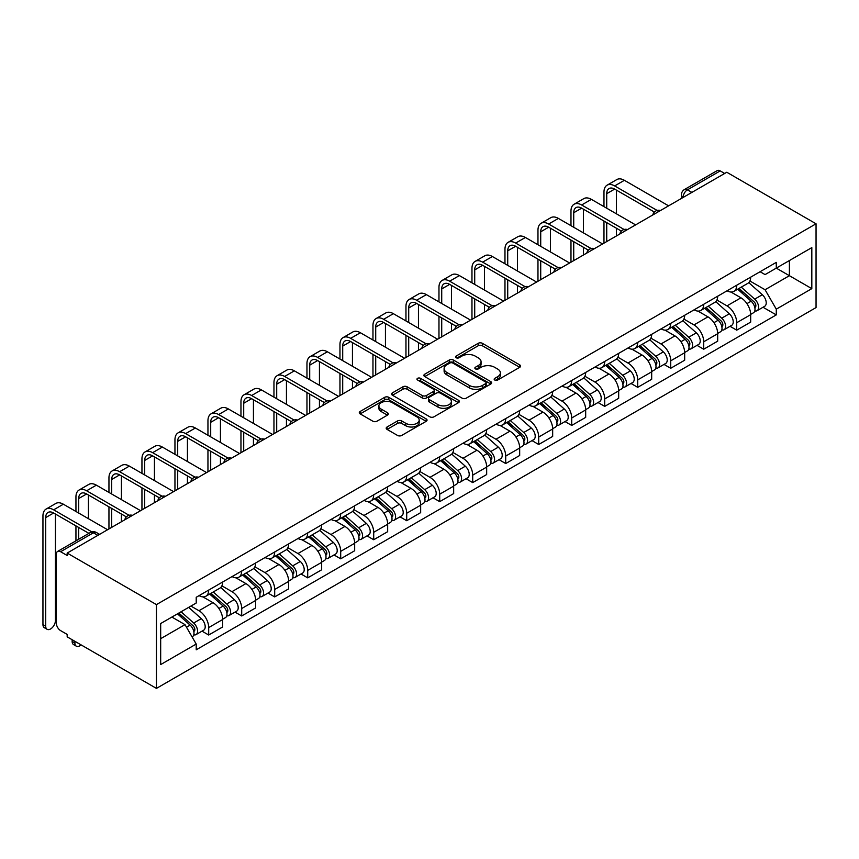 <?xml version="1.0" encoding="UTF-8"?>
<svg xmlns="http://www.w3.org/2000/svg" width="859" height="859" viewBox="0 0 859 859"><rect width="100%" height="100%" fill="white"/><g stroke="black" fill="none" stroke-linecap="round" stroke-linejoin="round"><path stroke-width="1.29" d="M494.773 380.032A2.051 1.192 0 0 0 497.672 380.032L519.738 367.298A2.931 1.697 0 0 0 520.597 366.095A2.931 1.697 0 0 0 519.738 364.903L482.361 343.321A2.931 1.697 0 0 0 478.205 343.321L456.15 356.055A2.051 1.192 0 0 0 455.549 356.893A2.051 1.192 0 0 0 456.15 357.741A2.051 1.192 0 0 0 459.05 357.741L461.906 356.088A9.395 5.422 0 0 1 475.199 356.088L478.313 357.881A9.395 5.422 0 0 1 481.061 361.725A9.395 5.422 0 0 1 478.313 365.558L475.457 367.212A2.051 1.192 0 0 0 474.855 368.049A2.051 1.192 0 0 0 475.457 368.887A2.051 1.192 0 0 0 478.366 368.887L481.223 367.233A9.395 5.422 0 0 1 494.505 367.233L497.629 369.037A9.395 5.422 0 0 1 500.378 372.87A9.395 5.422 0 0 1 497.629 376.704L494.773 378.357A2.051 1.192 0 0 0 494.172 379.195A2.051 1.192 0 0 0 494.773 380.032L494.773 378.357M387.055 426.998A2.931 1.697 0 0 0 386.196 428.201A2.931 1.697 0 0 0 387.055 429.393L397.534 435.449A2.931 1.697 0 0 0 401.69 435.449L426.193 421.307A2.931 1.697 0 0 0 427.052 420.105A2.931 1.697 0 0 0 426.193 418.902L388.816 397.33A2.931 1.697 0 0 0 384.66 397.33L360.157 411.472A2.931 1.697 0 0 0 359.298 412.674A2.931 1.697 0 0 0 360.157 413.877L372.827 421.189A2.931 1.697 0 0 0 376.983 421.189L387.463 415.133A2.931 1.697 0 0 0 388.322 413.931A2.931 1.697 0 0 0 387.463 412.728L381.181 409.109A7.86 4.531 0 0 1 378.883 405.899A7.86 4.531 0 0 1 383.737 401.711A7.86 4.531 0 0 1 392.295 402.688L416.905 416.894A7.86 4.531 0 0 1 419.203 420.105A7.86 4.531 0 0 1 414.349 424.292A7.86 4.531 0 0 1 405.792 423.315L401.69 420.942A2.931 1.697 0 0 0 397.534 420.942L387.055 426.998L387.055 429.393M156.445 604.607L67.174 553.067L726.778 172.251L816.05 223.791L156.445 604.607L156.445 688.392L816.05 307.576L816.05 223.791M462.121 398.168A2.931 1.697 0 0 0 466.265 398.168L490.768 384.016A2.931 1.697 0 0 0 491.627 382.824A2.931 1.697 0 0 0 490.768 381.621L453.391 360.039A2.931 1.697 0 0 0 449.246 360.039L424.743 374.191A2.931 1.697 0 0 0 423.884 375.394A2.931 1.697 0 0 0 424.743 376.586L462.121 398.168M418.397 380.483A2.051 1.192 0 0 1 420.481 380.773L420.481 378.325L458.481 400.262A2.931 1.697 0 0 1 459.34 401.464A2.931 1.697 0 0 1 458.481 402.667L433.978 416.808A2.931 1.697 0 0 1 429.822 416.808L392.456 395.226L392.456 392.831A2.931 1.697 0 0 0 391.586 394.034A2.931 1.697 0 0 0 392.456 395.226M392.456 392.831L402.935 386.775A2.931 1.697 0 0 1 407.091 386.775L422.252 395.527A2.931 1.697 0 0 0 426.397 395.527L433.355 391.511A2.931 1.697 0 0 0 434.214 390.319A2.931 1.697 0 0 0 433.355 389.116L417.571 380A2.051 1.192 0 0 1 416.969 379.163A2.051 1.192 0 0 1 418.247 378.067A2.051 1.192 0 0 1 420.481 378.325M67.174 553.067L67.174 555.505L60.613 551.725A5.981 3.457 -120 0 0 57.617 551.424A5.981 3.457 -120 0 0 56.383 554.162L56.383 623.29A5.981 3.457 -120 0 0 60.613 630.624L67.174 634.414L67.174 636.852L156.445 688.392M691.871 192.395L687.425 189.839A5.981 3.457 60 0 0 684.44 189.538L717.222 170.608A5.981 3.457 60 0 1 720.218 170.898L687.425 189.839A5.981 3.457 120 0 0 683.195 197.162L683.195 197.409M724.663 173.464L720.218 170.898M736.721 285.22A13.765 7.946 60 0 1 733.865 291.405L747.835 283.341A13.765 7.946 -120 0 0 750.68 277.156M716.9 300.038L726.993 305.868A13.765 7.946 60 0 1 736.721 322.716L750.68 314.662A13.765 7.946 -120 0 0 740.952 297.805L730.955 292.028M750.68 314.662L750.68 322.104L736.721 330.167L730.021 326.302M733.865 291.405A13.765 7.946 60 0 1 727.09 290.782M736.721 322.716L736.721 330.167M703.714 304.279A13.765 7.946 60 0 1 700.869 310.453L714.828 302.389A13.765 7.946 -120 0 0 717.684 296.215M697.025 345.361L703.714 349.226L717.684 341.163L717.684 333.711A13.765 7.946 -120 0 0 707.945 316.853L697.959 311.087M700.869 310.453A13.765 7.946 60 0 1 694.093 309.831M683.904 319.097L693.986 324.917A13.765 7.946 60 0 1 703.714 341.775L703.714 349.226M670.718 323.328A13.765 7.946 60 0 1 667.862 329.502L681.831 321.449A13.765 7.946 -120 0 0 684.677 315.264M664.018 364.409L670.718 368.275L684.677 360.211L684.677 352.759A13.765 7.946 -120 0 0 674.949 335.912L664.952 330.135M667.862 329.502A13.765 7.946 60 0 1 661.097 328.89M650.897 338.145L660.99 343.965A13.765 7.946 60 0 1 670.718 360.823L670.718 368.275M637.711 342.387A13.765 7.946 60 0 1 634.865 348.561L648.824 340.497A13.765 7.946 -120 0 0 651.68 334.323M631.021 383.468L637.711 387.334L651.68 379.27L651.68 371.818A13.765 7.946 -120 0 0 641.941 354.96L631.956 349.194M634.865 348.561A13.765 7.946 60 0 1 628.09 347.938M617.9 357.204L627.983 363.024A13.765 7.946 60 0 1 637.711 379.882L637.711 387.334M604.715 361.435A13.765 7.946 60 0 1 601.869 367.609L615.828 359.556A13.765 7.946 -120 0 0 618.673 353.371M598.025 402.517L604.715 406.382L618.673 398.318L618.673 390.866A13.765 7.946 -120 0 0 608.945 374.019L598.948 368.243M601.869 367.609A13.765 7.946 60 0 1 595.094 366.997M584.904 376.253L594.986 382.072A13.765 7.946 60 0 1 604.715 398.93L604.715 406.382M571.707 380.483A13.765 7.946 60 0 1 568.862 386.668L582.821 378.604A13.765 7.946 -120 0 0 585.677 372.43M565.018 421.565L571.707 425.43L585.677 417.377L585.677 409.926A13.765 7.946 -120 0 0 575.949 393.068L565.952 387.302M568.862 386.668A13.765 7.946 60 0 1 562.087 386.045M551.897 395.312L561.979 401.132A13.765 7.946 60 0 1 571.707 417.989L571.707 425.43M538.711 399.542A13.765 7.946 60 0 1 535.866 405.716L549.824 397.663A13.765 7.946 -120 0 0 552.67 391.479M532.022 440.624L538.711 444.49L552.67 436.426L552.67 428.974A13.765 7.946 -120 0 0 542.942 412.127L532.945 406.35M535.866 405.716A13.765 7.946 60 0 1 529.09 405.094M518.9 414.36L528.983 420.18A13.765 7.946 60 0 1 538.711 437.038L538.711 444.49M505.704 418.591A13.765 7.946 60 0 1 502.859 424.776L516.817 416.712A13.765 7.946 -120 0 0 519.674 410.538M499.015 459.672L505.715 463.538L519.674 455.485L519.674 448.033A13.765 7.946 -120 0 0 509.945 431.175L499.949 425.409M502.859 424.776A13.765 7.946 60 0 1 496.083 424.153M485.893 433.419L495.976 439.239A13.765 7.946 60 0 1 505.715 456.086L505.715 463.538M472.708 437.65A13.765 7.946 60 0 1 469.862 443.824L483.821 435.76A13.765 7.946 -120 0 0 486.666 429.586M466.018 478.731L472.708 482.597L486.666 474.533L486.666 467.081A13.765 7.946 -120 0 0 476.938 450.223L466.942 444.457M469.862 443.824A13.765 7.946 60 0 1 463.087 443.201M452.897 452.468L462.98 458.287A13.765 7.946 60 0 1 472.708 475.145L472.708 482.597M439.711 456.698A13.765 7.946 60 0 1 436.855 462.883L450.814 454.819A13.765 7.946 -120 0 0 453.67 448.645M433.011 497.78L439.711 501.645L453.67 493.581L453.67 486.14A13.765 7.946 -120 0 0 443.942 469.282L433.945 463.516M436.855 462.883A13.765 7.946 60 0 1 430.08 462.26M419.89 471.516L429.972 477.346A13.765 7.946 60 0 1 439.711 494.193L439.711 501.645M406.704 475.757A13.765 7.946 60 0 1 403.859 481.931L417.818 473.867A13.765 7.946 -120 0 0 420.663 467.693M400.015 516.839L406.704 520.704L420.663 512.64L420.663 505.189A13.765 7.946 -120 0 0 410.935 488.331L400.938 482.565M403.859 481.931A13.765 7.946 60 0 1 397.083 481.308M386.894 490.575L396.976 496.395A13.765 7.946 60 0 1 406.704 513.252L406.704 520.704M373.708 494.805A13.765 7.946 60 0 1 370.852 500.99L384.821 492.926A13.765 7.946 -120 0 0 387.667 486.742M367.008 535.887L373.708 539.753L387.667 531.689L387.667 524.248A13.765 7.946 -120 0 0 377.939 507.39L367.942 501.613M370.852 500.99A13.765 7.946 60 0 1 364.076 500.368M353.887 509.623L363.969 515.454A13.765 7.946 60 0 1 373.708 532.301L373.708 539.753M340.701 513.865A13.765 7.946 60 0 1 337.855 520.039L351.814 511.975A13.765 7.946 -120 0 0 354.66 505.801M334.011 554.946L340.701 558.812L354.67 550.748L354.67 543.296A13.765 7.946 -120 0 0 344.931 526.438L334.946 520.672M337.855 520.039A13.765 7.946 60 0 1 331.08 519.416M320.89 528.682L330.973 534.502A13.765 7.946 60 0 1 340.701 551.36L340.701 558.812M307.705 532.913A13.765 7.946 60 0 1 304.848 539.087L318.818 531.034A13.765 7.946 -120 0 0 321.663 524.849M301.004 573.995L307.705 577.86L321.663 569.796L321.663 562.344A13.765 7.946 -120 0 0 311.935 545.497L301.938 539.72M304.848 539.087A13.765 7.946 60 0 1 298.073 538.475M287.883 547.731L297.966 553.55A13.765 7.946 60 0 1 307.705 570.408L307.705 577.86M274.697 551.972A13.765 7.946 60 0 1 271.852 558.146L285.811 550.082A13.765 7.946 -120 0 0 288.667 543.908M268.008 593.054L274.697 596.908L288.667 588.855L288.667 581.403A13.765 7.946 -120 0 0 278.928 564.546L268.942 558.779M271.852 558.146A13.765 7.946 60 0 1 265.077 557.523M254.887 566.79L264.969 572.609A13.765 7.946 60 0 1 274.697 589.467L274.697 596.908M241.701 571.02A13.765 7.946 60 0 1 238.845 577.194L252.814 569.141A13.765 7.946 -120 0 0 255.66 562.956M235.001 612.102L241.701 615.967L255.66 607.904L255.66 600.452A13.765 7.946 -120 0 0 245.932 583.605L235.935 577.828M238.845 577.194A13.765 7.946 60 0 1 232.07 576.582M221.88 585.838L231.973 591.658A13.765 7.946 60 0 1 241.701 608.516L241.701 615.967M208.694 590.069A13.765 7.946 60 0 1 205.849 596.253L219.807 588.19A13.765 7.946 -120 0 0 222.664 582.015M202.005 631.15L208.694 635.016L222.664 626.963L222.664 619.511A13.765 7.946 -120 0 0 212.925 602.653L202.939 596.887M205.849 596.253A13.765 7.946 60 0 1 199.073 595.631M190.923 606.078L198.966 610.717A13.765 7.946 60 0 1 208.694 627.575L208.694 635.016M760.097 271.723L765.068 274.601L811.819 247.607L789.4 260.556L789.4 275.696L765.068 289.741L749.907 280.99M160.676 638.688L185.007 624.643L196.217 644.057L160.676 664.576L160.676 623.537L196.217 603.018L196.217 597.284L776.278 262.382L776.278 268.126L811.819 288.645L776.278 309.165L765.068 289.741M811.819 247.607L811.819 288.645M196.217 644.057L196.217 649.801L776.278 314.899L776.278 309.165M185.007 624.643L171.886 617.063M763.028 307.254L776.278 314.899M495.589 380.322L497.629 379.152A9.395 5.422 0 0 0 500.378 375.319L500.378 372.87M481.061 361.725L481.061 364.162A9.395 5.422 0 0 1 478.313 368.006L476.283 369.177M519.695 367.319L482.361 345.758A2.931 1.697 0 0 0 478.205 345.758L456.967 358.031M490.768 381.621L490.768 384.016L453.391 362.487A2.931 1.697 0 0 0 449.246 362.487L424.776 376.607M485.582 383.662A2.051 1.192 0 0 0 486.183 382.824A2.051 1.192 0 0 0 485.582 381.987L452.768 363.046A2.051 1.192 0 0 0 449.869 363.046L446.852 364.774A9.395 5.422 0 0 0 444.103 368.618A9.395 5.422 0 0 0 446.852 372.452L469.282 385.401A9.395 5.422 0 0 0 482.565 385.401L485.582 383.662L485.582 386.099A2.051 1.192 0 0 0 486.183 385.262L486.183 382.824M444.103 368.618L444.103 371.056A9.395 5.422 0 0 0 446.852 374.9L446.852 372.452M485.582 386.099L482.565 387.838A9.395 5.422 0 0 1 469.282 387.838L446.852 374.9M392.488 395.247L402.935 389.224L402.935 386.775M434.214 390.319L434.214 392.756A2.931 1.697 0 0 1 433.355 393.959L426.397 397.975A2.931 1.697 0 0 1 422.252 397.975L407.091 389.224A2.931 1.697 0 0 0 402.935 389.224M420.481 380.773L458.448 402.688M437.972 404.61A7.86 4.531 0 0 0 446.54 405.598A7.86 4.531 0 0 0 451.383 401.4A7.86 4.531 0 0 0 449.085 398.2L440.42 393.197A2.931 1.697 0 0 0 436.265 393.197L429.307 397.212A2.931 1.697 0 0 0 428.448 398.404A2.931 1.697 0 0 0 429.307 399.607L437.972 404.61L437.972 407.059A7.86 4.531 0 0 0 446.54 408.036A7.86 4.531 0 0 0 451.383 403.848L451.383 401.4M428.448 398.404L428.448 400.852A2.931 1.697 0 0 0 429.307 402.044L429.307 399.607M437.972 407.059L429.307 402.044M419.203 420.105L419.203 422.553A7.86 4.531 0 0 1 414.349 426.74A7.86 4.531 0 0 1 405.792 425.753L401.69 423.39A2.931 1.697 0 0 0 397.534 423.39L387.087 429.425M378.883 405.899L378.883 408.347A7.86 4.531 0 0 0 381.181 411.547L381.181 409.109M387.43 415.155L381.181 411.547M426.15 421.329L388.816 399.768A2.931 1.697 0 0 0 384.66 399.768L360.2 413.898M737.677 289.204L751.12 301.208A7.484 4.316 60 0 1 753.472 312.773L750.68 314.383M738.031 289.526L744.356 293.177M739.03 288.42L753.998 301.777A3.586 2.072 60 0 1 755.125 307.329A3.586 2.072 60 0 1 754.793 307.458M741.274 287.131L754.717 299.125A7.484 4.316 60 0 1 757.069 310.69A7.484 4.316 60 0 1 754.803 310.937M748.769 282.622L762.33 294.734A7.484 4.316 60 0 1 764.682 306.298L757.069 310.69M606.722 208.211L606.722 193.683A11.221 6.475 60 0 1 609.052 188.55A11.221 6.475 60 0 1 614.657 189.098L654.375 212.033M668.603 205.838L624.386 180.304A15.108 8.719 -120 0 0 616.837 179.563L607.098 185.179A15.108 8.719 -120 0 0 603.974 192.094L603.974 206.632M657.114 210.434L614.657 185.931A15.108 8.719 -120 0 0 607.098 185.179M603.974 221.042L603.974 243.151M606.722 241.562L606.722 222.631M616.451 235.935L616.451 228.247M616.451 213.837L616.451 190.14M704.67 308.252L718.124 320.257A7.484 4.316 60 0 1 720.465 331.821L717.673 333.432M705.024 308.574L711.359 312.225M706.034 307.468L720.991 320.826A3.586 2.072 60 0 1 722.118 326.377A3.586 2.072 60 0 1 721.796 326.506M708.267 306.18L721.721 318.184A7.484 4.316 60 0 1 724.062 329.749A7.484 4.316 60 0 1 721.807 329.985M715.772 301.681L729.334 313.782A7.484 4.316 60 0 1 731.685 325.346L724.062 329.749M671.674 327.311L685.117 339.305A7.484 4.316 60 0 1 687.468 350.88L684.677 352.491M672.028 327.623L678.352 331.284M673.026 326.527L687.995 339.874A3.586 2.072 60 0 1 689.122 345.425A3.586 2.072 60 0 1 688.789 345.565M675.271 325.239L688.714 337.233A7.484 4.316 60 0 1 691.066 348.797A7.484 4.316 60 0 1 688.8 349.044M682.765 320.729L696.327 332.841A7.484 4.316 60 0 1 698.678 344.405L691.066 348.797M573.726 227.27L573.726 212.731A11.221 6.475 60 0 1 576.045 207.599A11.221 6.475 60 0 1 581.65 208.157L621.379 231.092M635.596 224.886L591.389 199.363A15.108 8.719 -120 0 0 583.83 198.612L574.102 204.227A15.108 8.719 -120 0 0 570.977 211.142L570.977 225.681M624.106 229.493L581.65 204.979A15.108 8.719 -120 0 0 574.102 204.227M570.977 240.09L570.977 262.199M573.726 260.61L573.726 241.68M583.454 254.994L583.454 247.295M583.454 232.886L583.454 209.188M540.719 246.318L540.719 231.79A11.221 6.475 60 0 1 543.049 226.647A11.221 6.475 60 0 1 548.654 227.206L588.372 250.141M602.599 243.945L558.382 218.411A15.108 8.719 -120 0 0 550.834 217.671L541.095 223.286A15.108 8.719 -120 0 0 537.97 230.201L537.97 244.729M591.11 248.541L548.654 224.027A15.108 8.719 -120 0 0 541.095 223.286M537.97 259.15L537.97 281.247M540.719 279.669L540.719 260.739M550.447 274.042L550.447 266.354M550.447 251.945L550.447 228.247M638.666 346.36L652.121 358.364A7.484 4.316 60 0 1 654.461 369.928L651.67 371.539M639.021 346.682L645.356 350.332M640.03 345.576L654.987 358.933A3.586 2.072 60 0 1 656.115 364.484A3.586 2.072 60 0 1 655.793 364.613M642.264 344.287L655.718 356.292A7.484 4.316 60 0 1 658.058 367.856A7.484 4.316 60 0 1 655.804 368.092M649.769 339.788L663.331 351.889A7.484 4.316 60 0 1 665.682 363.454L658.058 367.856M605.67 365.419L619.114 377.412A7.484 4.316 60 0 1 621.465 388.977L618.673 390.587M606.024 365.73L612.36 369.391M607.023 364.635L621.991 377.981A3.586 2.072 60 0 1 623.119 383.533A3.586 2.072 60 0 1 622.786 383.662M609.267 363.336L622.711 375.34A7.484 4.316 60 0 1 625.062 386.904A7.484 4.316 60 0 1 622.796 387.141M616.762 358.837L630.323 370.938A7.484 4.316 60 0 1 632.675 382.513L625.062 386.904M572.663 384.467L586.117 396.471A7.484 4.316 60 0 1 588.458 408.036L585.677 409.646M573.028 384.789L579.353 388.44M574.027 383.683L588.984 397.041A3.586 2.072 60 0 1 590.112 402.592A3.586 2.072 60 0 1 589.789 402.721M576.26 382.395L589.714 394.388A7.484 4.316 60 0 1 592.055 405.963A7.484 4.316 60 0 1 589.8 406.2M583.766 377.896L597.327 389.997A7.484 4.316 60 0 1 599.679 401.561L592.055 405.963M507.723 265.377L507.723 250.839A11.221 6.475 60 0 1 510.042 245.706A11.221 6.475 60 0 1 515.658 246.265L555.376 269.189M569.592 262.994L525.386 237.471A15.108 8.719 -120 0 0 517.827 236.719L508.099 242.335A15.108 8.719 -120 0 0 504.974 249.25L504.974 263.788M558.103 267.6L515.658 243.086A15.108 8.719 -120 0 0 508.099 242.335M504.974 278.198L504.974 300.306M507.723 298.717L507.723 279.787M517.451 293.102L517.451 285.403M517.451 270.993L517.451 247.295M474.716 284.426L474.716 269.898A11.221 6.475 60 0 1 477.046 264.755A11.221 6.475 60 0 1 482.651 265.313L522.369 288.248M536.596 282.042L492.379 256.519A15.108 8.719 -120 0 0 484.83 255.767L475.102 261.394A15.108 8.719 -120 0 0 471.967 268.309L471.967 282.836M525.107 286.648L482.651 262.135A15.108 8.719 -120 0 0 475.102 261.394M471.967 297.257L471.967 319.355M474.716 317.776L474.716 298.835M484.455 312.15L484.455 304.462M484.455 290.041L484.455 266.354M441.719 303.485L441.719 288.946A11.221 6.475 60 0 1 444.039 283.814A11.221 6.475 60 0 1 449.654 284.372L489.372 307.297M503.599 301.101L459.382 275.578A15.108 8.719 -120 0 0 451.823 274.826L442.095 280.442A15.108 8.719 -120 0 0 438.97 287.357L438.97 301.896M492.1 305.697L449.654 281.194A15.108 8.719 -120 0 0 442.095 280.442M438.97 316.305L438.97 338.414M441.719 336.825L441.719 317.894M451.447 331.209L451.447 323.51M451.447 309.1L451.447 285.403M539.667 403.526L553.11 415.52A7.484 4.316 60 0 1 555.462 427.084L552.67 428.695M540.021 403.837L546.356 407.499M541.02 402.742L555.988 416.089A3.586 2.072 60 0 1 557.115 421.64A3.586 2.072 60 0 1 556.782 421.769M543.264 401.443L556.707 413.447A7.484 4.316 60 0 1 559.059 425.012A7.484 4.316 60 0 1 556.804 425.248M550.759 396.944L564.32 409.045A7.484 4.316 60 0 1 566.672 420.609L559.059 425.012M408.712 322.533L408.712 308.005A11.221 6.475 60 0 1 411.042 302.862A11.221 6.475 60 0 1 416.647 303.42L456.365 326.356M470.592 320.149L426.375 294.626A15.108 8.719 -120 0 0 418.827 293.875L409.099 299.501A15.108 8.719 -120 0 0 405.963 306.416L405.963 320.944M459.103 324.756L416.647 300.242A15.108 8.719 -120 0 0 409.099 299.501M405.963 335.364L405.963 357.462M408.712 355.873L408.712 336.943M418.451 350.257L418.451 342.569M418.451 328.149L418.451 304.462M506.66 422.574L520.114 434.579A7.484 4.316 60 0 1 522.455 446.143L519.674 447.754M507.025 422.896L513.349 426.547M508.023 421.79L522.981 435.148A3.586 2.072 60 0 1 524.108 440.699A3.586 2.072 60 0 1 523.786 440.828M510.257 420.502L523.711 432.496A7.484 4.316 60 0 1 526.052 444.06A7.484 4.316 60 0 1 523.797 444.307M517.762 416.003L531.324 428.104A7.484 4.316 60 0 1 533.675 439.668L526.052 444.06M375.716 341.592L375.716 327.054A11.221 6.475 60 0 1 378.035 321.921A11.221 6.475 60 0 1 383.651 322.469L423.369 345.404M437.596 339.208L393.379 313.675A15.108 8.719 -120 0 0 385.82 312.934L376.092 318.549A15.108 8.719 -120 0 0 372.967 325.464L372.967 340.003M426.096 343.804L383.651 319.301A15.108 8.719 -120 0 0 376.092 318.549M372.967 354.413L372.967 376.521M375.716 374.932L375.716 356.002M385.444 369.316L385.444 361.618M385.444 347.208L385.444 323.51M473.663 441.633L487.107 453.627A7.484 4.316 60 0 1 489.458 465.191L486.666 466.802M474.018 441.945L480.353 445.606M475.016 440.85L489.984 454.196A3.586 2.072 60 0 1 491.112 459.748A3.586 2.072 60 0 1 490.779 459.876M477.26 439.55L490.704 451.555A7.484 4.316 60 0 1 493.055 463.119A7.484 4.316 60 0 1 490.8 463.355M484.755 435.051L498.327 447.152A7.484 4.316 60 0 1 500.668 458.717L493.055 463.119M342.709 360.64L342.709 346.102A11.221 6.475 60 0 1 345.039 340.969A11.221 6.475 60 0 1 350.644 341.528L390.373 364.463M404.589 358.257L360.372 332.734A15.108 8.719 -120 0 0 352.824 331.982L343.095 337.598A15.108 8.719 -120 0 0 339.96 344.523L339.96 359.051M393.1 362.863L350.644 338.349A15.108 8.719 -120 0 0 343.095 337.598M339.96 373.461L339.96 395.569M342.709 393.98L342.709 375.05M352.448 388.365L352.448 380.677M352.448 366.256L352.448 342.569M440.656 460.682L454.11 472.686A7.484 4.316 60 0 1 456.462 484.251L453.67 485.861M441.021 461.004L447.346 464.655M442.02 459.898L456.977 473.255A3.586 2.072 60 0 1 458.105 478.807A3.586 2.072 60 0 1 457.783 478.935M444.253 458.609L457.707 470.603A7.484 4.316 60 0 1 460.048 482.167A7.484 4.316 60 0 1 457.793 482.414M451.759 454.1L465.32 466.212A7.484 4.316 60 0 1 467.672 477.776L460.048 482.167M309.712 379.699L309.712 365.161A11.221 6.475 60 0 1 312.032 360.028A11.221 6.475 60 0 1 317.647 360.576L357.365 383.511M371.593 377.316L327.376 351.782A15.108 8.719 -120 0 0 319.816 351.041L310.088 356.657A15.108 8.719 -120 0 0 306.964 363.572L306.964 378.11M360.093 381.911L317.647 357.408A15.108 8.719 -120 0 0 310.088 356.657M306.964 392.52L306.964 414.629M309.712 413.039L309.712 394.109M319.441 407.424L319.441 399.725M319.441 385.315L319.441 361.618M407.66 479.741L421.103 491.735A7.484 4.316 60 0 1 423.455 503.299L420.663 504.909M408.014 480.052L414.349 483.703M409.013 478.957L423.981 492.304A3.586 2.072 60 0 1 425.108 497.855A3.586 2.072 60 0 1 424.776 497.984M411.257 477.658L424.7 489.662A7.484 4.316 60 0 1 427.052 501.226A7.484 4.316 60 0 1 424.797 501.463M418.752 473.159L432.324 485.26A7.484 4.316 60 0 1 434.665 496.824L427.052 501.226M276.705 398.748L276.705 384.209A11.221 6.475 60 0 1 279.035 379.077A11.221 6.475 60 0 1 284.64 379.635L324.369 402.57M338.586 396.364L294.379 370.841A15.108 8.719 -120 0 0 286.82 370.089L277.092 375.705A15.108 8.719 -120 0 0 273.957 382.631L273.957 397.159M327.096 400.97L284.64 376.457A15.108 8.719 -120 0 0 277.092 375.705M273.957 411.568L273.957 433.677M276.705 432.088L276.705 413.158M286.444 426.472L286.444 418.773M286.444 404.364L286.444 380.677M374.664 498.789L388.107 510.783A7.484 4.316 60 0 1 390.458 522.358L387.667 523.969M375.018 499.111L381.342 502.762M376.017 498.005L390.974 511.363A3.586 2.072 60 0 1 392.101 516.914A3.586 2.072 60 0 1 391.779 517.043M378.25 496.717L391.704 508.711A7.484 4.316 60 0 1 394.056 520.275A7.484 4.316 60 0 1 391.79 520.522M385.755 492.207L399.317 504.319A7.484 4.316 60 0 1 401.668 515.883L394.056 520.275M243.709 417.796L243.709 403.268A11.221 6.475 60 0 1 246.028 398.136A11.221 6.475 60 0 1 251.644 398.683L291.362 421.619M305.589 415.423L261.372 389.889A15.108 8.719 -120 0 0 253.824 389.148L244.085 394.764A15.108 8.719 -120 0 0 240.96 401.679L240.96 416.218M294.089 420.019L251.644 395.516A15.108 8.719 -120 0 0 244.085 394.764M240.96 430.627L240.96 452.736M243.709 451.147L243.709 432.217M253.437 445.52L253.437 437.832M253.437 423.423L253.437 399.725M341.657 517.837L355.1 529.842A7.484 4.316 60 0 1 357.451 541.406L354.66 543.017M342.011 518.16L348.346 521.81M343.009 517.054L357.978 530.411A3.586 2.072 60 0 1 359.105 535.962A3.586 2.072 60 0 1 358.772 536.091M345.254 515.765L358.697 527.77A7.484 4.316 60 0 1 361.048 539.334A7.484 4.316 60 0 1 358.794 539.57M352.748 511.266L366.321 523.367A7.484 4.316 60 0 1 368.661 534.932L361.048 539.334M210.702 436.855L210.702 422.317A11.221 6.475 60 0 1 213.032 417.184A11.221 6.475 60 0 1 218.637 417.742L258.366 440.678M272.582 434.471L228.376 408.948A15.108 8.719 -120 0 0 220.817 408.197L211.089 413.813A15.108 8.719 -120 0 0 207.953 420.727L207.953 435.266M261.093 439.078L218.637 414.564A15.108 8.719 -120 0 0 211.089 413.813M207.953 449.676L207.953 471.784M210.702 470.195L210.702 451.265M220.441 464.579L220.441 456.881M220.441 442.471L220.441 418.773M308.66 536.896L322.104 548.89A7.484 4.316 60 0 1 324.455 560.465L321.663 562.076M309.015 537.208L315.339 540.869M310.013 536.113L324.981 549.459A3.586 2.072 60 0 1 326.098 555.011A3.586 2.072 60 0 1 325.776 555.15M312.257 534.813L325.701 546.818A7.484 4.316 60 0 1 328.052 558.382A7.484 4.316 60 0 1 325.786 558.629M319.752 530.314L333.313 542.426A7.484 4.316 60 0 1 335.665 553.991L328.052 558.382M177.706 455.904L177.706 441.376A11.221 6.475 60 0 1 180.025 436.232A11.221 6.475 60 0 1 185.641 436.791L225.359 459.726M239.586 453.531L195.369 427.997A15.108 8.719 -120 0 0 187.82 427.256L178.081 432.872A15.108 8.719 -120 0 0 174.957 439.787L174.957 454.314M228.097 458.126L185.641 433.612A15.108 8.719 -120 0 0 178.081 432.872M174.957 468.735L174.957 490.833M177.706 489.254L177.706 470.324M187.434 483.628L187.434 475.94M187.434 461.53L187.434 437.832M275.653 555.945L289.107 567.949A7.484 4.316 60 0 1 291.448 579.514L288.656 581.124M276.007 556.267L282.343 559.918M277.006 555.161L291.974 568.518A3.586 2.072 60 0 1 293.102 574.07A3.586 2.072 60 0 1 292.779 574.199M279.25 553.872L292.694 565.866A7.484 4.316 60 0 1 295.045 577.441A7.484 4.316 60 0 1 292.79 577.678M286.745 549.373L300.317 561.475A7.484 4.316 60 0 1 302.658 573.039L295.045 577.441M144.709 474.963L144.709 460.424A11.221 6.475 60 0 1 147.029 455.291A11.221 6.475 60 0 1 152.634 455.85L192.362 478.774M206.579 472.579L162.372 447.056A15.108 8.719 -120 0 0 154.813 446.304L145.085 451.92A15.108 8.719 -120 0 0 141.95 458.835L141.95 473.373M195.09 477.185L152.634 452.672A15.108 8.719 -120 0 0 145.085 451.92M141.95 487.783L141.95 509.892M144.709 508.303L144.709 489.372M154.437 502.687L154.437 494.988M154.437 480.578L154.437 456.881M242.657 575.004L256.1 586.998A7.484 4.316 60 0 1 258.452 598.562L255.66 600.173M243.011 575.315L249.335 578.977M244.01 574.22L258.978 587.567A3.586 2.072 60 0 1 260.105 593.118A3.586 2.072 60 0 1 259.772 593.247M246.254 572.921L259.697 584.925A7.484 4.316 60 0 1 262.049 596.49A7.484 4.316 60 0 1 259.783 596.726M253.749 568.422L267.31 580.523A7.484 4.316 60 0 1 269.662 592.098L262.049 596.49M111.702 494.011L111.702 479.483A11.221 6.475 60 0 1 114.022 474.34A11.221 6.475 60 0 1 119.637 474.898L159.355 497.833M173.582 491.627L129.365 466.104A15.108 8.719 -120 0 0 121.817 465.353L112.078 470.979A15.108 8.719 -120 0 0 108.953 477.894L108.953 492.422M162.093 496.234L119.637 471.72A15.108 8.719 -120 0 0 112.078 470.979M108.953 506.842L108.953 528.94M111.702 527.351L111.702 508.421M121.43 521.735L121.43 514.047M121.43 499.627L121.43 475.94M209.65 594.052L223.104 606.057A7.484 4.316 60 0 1 225.445 617.621L222.653 619.232M210.004 594.374L216.339 598.025M211.013 593.268L225.971 606.626A3.586 2.072 60 0 1 227.098 612.177A3.586 2.072 60 0 1 226.776 612.306M213.247 591.98L226.701 603.974A7.484 4.316 60 0 1 229.042 615.538A7.484 4.316 60 0 1 226.787 615.785M220.742 587.481L234.314 599.582A7.484 4.316 60 0 1 236.655 611.146L229.042 615.538M78.706 513.07L78.706 498.531A11.221 6.475 60 0 1 81.025 493.399A11.221 6.475 60 0 1 86.63 493.957L126.359 516.882M140.575 510.686L96.369 485.163A15.108 8.719 -120 0 0 88.81 484.412L79.082 490.027A15.108 8.719 -120 0 0 75.946 496.942L75.946 511.481M129.086 515.282L86.63 490.779A15.108 8.719 -120 0 0 79.082 490.027M75.946 525.891L75.946 540.848M78.706 539.259L78.706 527.48M88.434 533.643L88.434 533.095M88.434 518.686L88.434 494.988M76.322 646.172L73.573 644.583A6.883 3.973 -60 0 1 72.145 641.437L74.894 643.026A6.883 3.973 120 0 0 76.322 646.172A6.883 3.973 120 0 0 81.068 644.873M177.469 613.841L190.097 625.105A7.484 4.316 60 0 1 192.448 636.669L192.072 636.884M177.598 613.766L183.332 617.084M178.833 613.058L192.974 625.674A3.586 2.072 60 0 1 194.102 631.225A3.586 2.072 60 0 1 193.769 631.354M181.066 611.769L193.694 623.033A7.484 4.316 60 0 1 196.045 634.597A7.484 4.316 60 0 1 193.78 634.833M188.679 607.367L201.307 618.63A7.484 4.316 60 0 1 203.658 630.195L196.045 634.597M74.894 643.026L74.894 641.308M72.145 639.719L72.145 641.437M47.127 629.314L44.378 627.725A6.883 3.973 -60 0 1 42.95 624.579L45.699 626.168A6.883 3.973 120 0 0 47.127 629.314A6.883 3.973 120 0 0 52.431 627.467A6.883 3.973 120 0 0 55.427 620.552L55.427 514.047M45.699 626.168L45.699 517.59A11.221 6.475 60 0 1 48.029 512.447A11.221 6.475 60 0 1 53.634 513.006L88.906 533.364M107.579 529.735L63.362 504.212A15.108 8.719 -120 0 0 55.814 503.46L46.075 509.086A15.108 8.719 -120 0 0 42.95 516.001L42.95 624.579M91.859 531.893L53.634 509.827A15.108 8.719 -120 0 0 46.075 509.086M683.41 197.28L683.195 197.162A5.981 3.457 0 0 1 681.445 194.725L681.445 198.418M241.701 608.516L255.66 600.452M274.697 589.467L288.667 581.403M307.705 570.408L321.663 562.344M340.701 551.36L354.67 543.296M373.708 532.301L387.667 524.248M406.704 513.252L420.663 505.189M439.711 494.193L453.67 486.14M472.708 475.145L486.666 467.081M505.715 456.086L519.674 448.033M538.711 437.038L552.67 428.974M571.707 417.989L585.677 409.926M604.715 398.93L618.673 390.866M637.711 379.882L651.68 371.818M670.718 360.823L684.677 352.759M703.714 341.775L717.684 333.711M208.694 627.575L222.664 619.511M198.966 610.717L212.925 602.653M231.973 591.658L245.932 583.605M264.969 572.609L278.928 564.546M297.966 553.55L311.935 545.497M330.973 534.502L344.931 526.438M363.969 515.454L377.939 507.39M396.976 496.395L410.935 488.331M429.972 477.346L443.942 469.282M462.98 458.287L476.938 450.223M495.976 439.239L509.945 431.175M528.983 420.18L542.942 412.127M561.979 401.132L575.949 393.068M594.986 382.072L608.945 374.019M627.983 363.024L641.941 354.96M660.99 343.965L674.949 335.912M693.986 324.917L707.945 316.853M726.993 305.868L740.952 297.805M659.98 210.809A5.981 3.457 120 0 0 657.339 212.334M626.973 229.868A5.981 3.457 120 0 0 624.332 231.393M593.977 248.917A5.981 3.457 120 0 0 591.336 250.441M560.981 267.976A5.981 3.457 120 0 0 558.329 269.501M527.974 287.024A5.981 3.457 120 0 0 525.332 288.549M494.977 306.072A5.981 3.457 120 0 0 492.336 307.608M461.97 325.132A5.981 3.457 120 0 0 459.329 326.656M428.974 344.18A5.981 3.457 120 0 0 426.332 345.705M395.967 363.239A5.981 3.457 120 0 0 393.325 364.764M362.97 382.287A5.981 3.457 120 0 0 360.329 383.812M329.963 401.346A5.981 3.457 120 0 0 327.322 402.871M296.967 420.395A5.981 3.457 120 0 0 294.326 421.919M263.96 439.454A5.981 3.457 120 0 0 261.319 440.978M230.964 458.502A5.981 3.457 120 0 0 228.322 460.027M197.957 477.561A5.981 3.457 120 0 0 195.315 479.086M164.96 496.609A5.981 3.457 120 0 0 162.319 498.134M131.953 515.658A5.981 3.457 120 0 0 129.312 517.182M97.851 535.361L93.406 532.795L60.613 551.725M99.601 534.341L96.391 532.494A5.981 3.457 120 0 0 93.406 532.795A5.981 3.457 60 0 0 90.41 532.494L57.617 551.424M497.629 379.152L497.629 376.704M475.457 368.887L475.457 367.212M478.313 368.006L478.313 365.558M456.15 357.741L456.15 356.055M478.205 345.758L478.205 343.321M482.361 345.758L482.361 343.321M519.738 367.298L519.738 364.903M424.743 376.586L424.743 374.191M449.246 362.487L449.246 360.039M453.391 362.487L453.391 360.039M469.282 387.838L469.282 385.401M482.565 387.838L482.565 385.401M407.091 389.224L407.091 386.775M422.252 397.975L422.252 395.527M426.397 397.975L426.397 395.527M433.355 393.959L433.355 391.511M458.481 402.667L458.481 400.262M397.534 423.39L397.534 420.942M401.69 423.39L401.69 420.942M405.792 425.753L405.792 423.315M387.463 415.133L387.463 412.728M360.157 413.877L360.157 411.472M384.66 399.768L384.66 397.33M388.816 399.768L388.816 397.33M426.193 421.307L426.193 418.902M751.12 301.208L746.933 303.624M755.866 305.686L754.513 306.459M762.33 294.734L754.717 299.125M614.657 185.931L624.386 180.304M606.722 193.683L614.657 189.098M718.124 320.257L713.926 322.673M722.859 324.734L721.517 325.507M729.334 313.782L721.721 318.184M685.117 339.305L680.929 341.732M689.863 343.783L688.51 344.566M696.327 332.841L688.714 337.233M581.65 204.979L591.389 199.363M573.726 212.731L581.65 208.157M548.654 224.027L558.382 218.411M540.719 231.79L548.654 227.206M652.121 358.364L647.922 360.78M656.856 362.842L655.514 363.615M663.331 351.889L655.718 356.292M619.114 377.412L614.926 379.839M623.859 381.89L622.507 382.674M630.323 370.938L622.711 375.34M586.117 396.471L581.919 398.887M590.863 400.949L589.51 401.722M597.327 389.997L589.714 394.388M515.658 243.086L525.386 237.471M507.723 250.839L515.658 246.265M482.651 262.135L492.379 256.519M474.716 269.898L482.651 265.313M449.654 281.194L459.382 275.578M441.719 288.946L449.654 284.372M553.11 415.52L548.922 417.946M557.856 419.997L556.503 420.781M564.32 409.045L556.707 413.447M416.647 300.242L426.375 294.626M408.712 308.005L416.647 303.42M520.114 434.579L515.915 436.995M524.86 439.056L523.507 439.829M531.324 428.104L523.711 432.496M383.651 319.301L393.379 313.675M375.716 327.054L383.651 322.469M487.107 453.627L482.919 456.054M491.853 458.105L490.51 458.889M498.327 447.152L490.704 451.555M350.644 338.349L360.372 332.734M342.709 346.102L350.644 341.528M454.11 472.686L449.912 475.102M458.856 477.164L457.503 477.937M465.32 466.212L457.707 470.603M317.647 357.408L327.376 351.782M309.712 365.161L317.647 360.576M421.103 491.735L416.916 494.161M425.849 496.212L424.507 496.996M432.324 485.26L424.7 489.662M284.64 376.457L294.379 370.841M276.705 384.209L284.64 379.635M388.107 510.783L383.909 513.21M392.853 515.26L391.5 516.044M399.317 504.319L391.704 508.711M251.644 395.516L261.372 389.889M243.709 403.268L251.644 398.683M355.1 529.842L350.912 532.258M359.846 534.319L358.504 535.093M366.321 523.367L358.697 527.77M218.637 414.564L228.376 408.948M210.702 422.317L218.637 417.742M322.104 548.89L317.905 551.317M326.849 553.368L325.497 554.152M333.313 542.426L325.701 546.818M185.641 433.612L195.369 427.997M177.706 441.376L185.641 436.791M289.107 567.949L284.909 570.365M293.842 572.427L292.5 573.2M300.317 561.475L292.694 565.866M152.634 452.672L162.372 447.056M144.709 460.424L152.634 455.85M256.1 586.998L251.912 589.424M260.846 591.475L259.493 592.259M267.31 580.523L259.697 584.925M119.637 471.72L129.365 466.104M111.702 479.483L119.637 474.898M223.104 606.057L218.905 608.473M227.839 610.534L226.497 611.307M234.314 599.582L226.701 603.974M86.63 490.779L96.369 485.163M78.706 498.531L86.63 493.957M190.097 625.105L186.478 627.199M194.843 629.583L193.49 630.366M201.307 618.63L193.694 623.033M53.634 509.827L63.362 504.212M45.699 517.59L53.634 513.006M660.485 210.519A5.981 5.981 0 0 0 652.808 214.954M627.489 229.568A5.981 5.981 0 0 0 619.811 234.002M594.482 248.627A5.981 5.981 0 0 0 586.804 253.061M561.485 267.675A5.981 5.981 0 0 0 553.808 272.11M528.478 286.734A5.981 5.981 0 0 0 520.801 291.158M495.482 305.783A5.981 5.981 0 0 0 487.805 310.217M462.475 324.842A5.981 5.981 0 0 0 454.798 329.265M429.479 343.89A5.981 5.981 0 0 0 421.801 348.324M396.471 362.949A5.981 5.981 0 0 0 388.794 367.373M363.475 381.997A5.981 5.981 0 0 0 355.798 386.432M330.479 401.046A5.981 5.981 0 0 0 322.801 405.48M297.472 420.105A5.981 5.981 0 0 0 289.794 424.539M264.475 439.153A5.981 5.981 0 0 0 256.798 443.588M231.468 458.212A5.981 5.981 0 0 0 223.791 462.647M198.472 477.26A5.981 5.981 0 0 0 190.795 481.695M165.465 496.319A5.981 5.981 0 0 0 157.788 500.743M132.469 515.368A5.981 5.981 0 0 0 124.791 519.802M96.391 532.494A5.981 5.981 0 0 0 90.41 532.494M684.44 189.538A5.981 5.981 0 0 0 681.445 194.725"/></g></svg>
